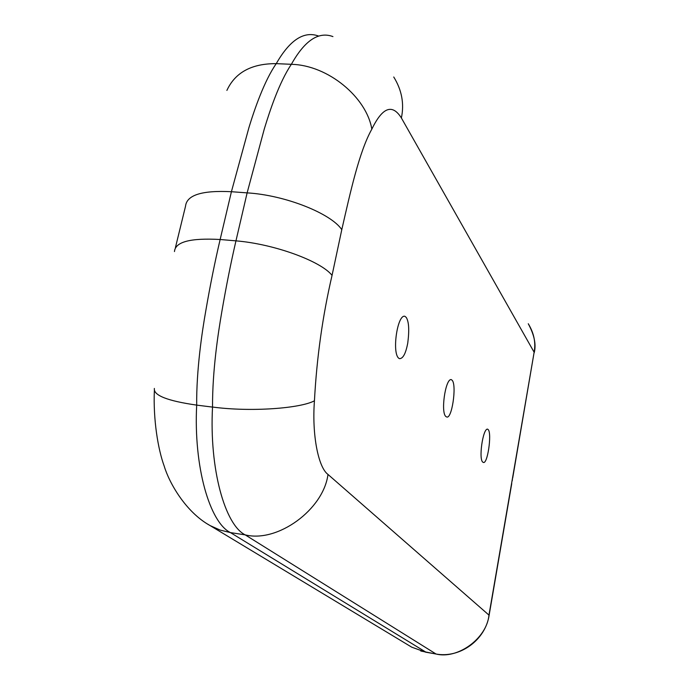 <?xml version="1.0" encoding="UTF-8"?>
<svg xmlns="http://www.w3.org/2000/svg" width="689" height="689" viewBox="0 0 689 689"><rect width="100%" height="100%" fill="white"/><g stroke="black" fill="none" stroke-linecap="round" stroke-linejoin="round"><path stroke-width="1.03" d="M534.233 352.639C536.318 344.586 534.328 334.957 528.265 323.744C533.958 333.063 535.913 342.562 534.139 352.243L488.983 615.001C486.934 638.367 457.496 659.795 435.612 653.913L425.673 652.182L411.789 647.204L210.111 525.586L220.161 530.082L230.445 532.597L426.043 652.242M488.286 429.703C492.006 433.794 487.467 465.282 483.187 462.328C478.157 460.846 482.886 427.921 487.623 429.152L488.286 429.703M452.251 380.388L451.321 379.622C445.344 378.011 440.142 414.761 446.446 416.819C451.786 420.445 456.885 385.582 452.251 380.388M406.234 317.414L404.882 316.285C397.097 314.072 391.386 355.722 399.534 358.659C403.056 358.65 405.795 353.44 407.759 343.036C409.412 330.126 408.904 321.591 406.234 317.414M154.362 388.432C153.354 395.365 167.47 400.92 196.684 405.115C193.506 466.849 209.775 522.546 230.445 532.597L245.189 534.871C277.564 543.035 323.494 509.576 327.99 474.437L489.121 615.243M174.472 251.563C175.213 241.856 190.44 237.843 220.144 239.505C214.951 261.579 210.171 285.315 205.804 310.722C201.998 332.176 196.356 370.26 196.684 405.115L212.522 407.096C212.401 370.579 218.017 333.932 221.789 311.919C226.147 286.503 230.875 262.819 235.957 240.857C274.3 243.984 321.022 261.209 332.055 275.376C322.616 315.915 316.742 357.72 314.442 400.791C300.585 408.379 250.968 412.194 212.522 407.044M332.933 36.595C318.611 31.212 304.753 40.444 291.361 64.301C279.226 82.31 269.83 110.731 264.283 129.015L247.127 192.877L235.957 240.857L220.144 239.505L231.418 191.714L248.884 127.758C254.327 109.749 264.369 80.639 276.255 63.646C289.811 39.979 303.909 30.772 318.533 36.017M226.888 90.414C235.19 72.44 251.649 63.517 276.255 63.646L291.361 64.301M185.539 206.14C186.736 195.039 202.023 190.233 231.418 191.714L247.127 192.877C285.315 195.099 331.263 213.633 341.787 229.67L332.055 275.376M341.787 229.67C350.417 191.93 359.27 151.502 371.819 129.17C366.737 97.528 328.145 65.067 291.344 64.327M512.108 480.457L511.626 483.265M512.22 480.793L512.59 477.649M512.702 477.985L534.139 352.243L401.386 117.974C392.308 103.505 382.455 107.243 371.819 129.17M435.982 653.973L245.189 534.871C224.993 524.88 209.223 469.063 212.522 407.096M207.777 524.191L210.111 525.586C185.522 512.005 169.055 482.489 164.197 466.1C157.996 449.194 153.147 419.61 154.353 390.62M314.442 400.791C311.841 434.664 318.258 467.418 327.99 474.437M393.746 76.996C401.825 90.061 404.365 103.72 401.386 117.974M420.755 651.019L435.758 653.982C459.752 658.572 485.418 640.167 489.13 615.199L511.738 483.592M185.522 206.244L175.428 247.592"/></g></svg>
